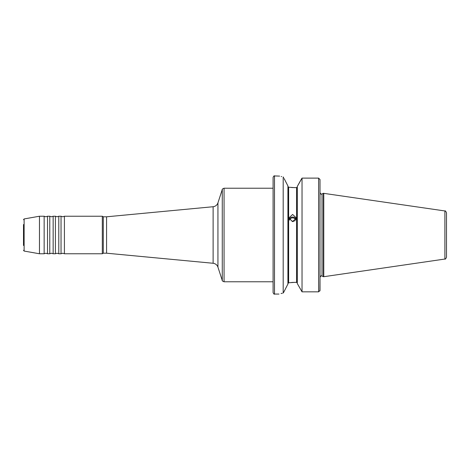 <?xml version="1.0" encoding="UTF-8"?>
<svg xmlns="http://www.w3.org/2000/svg" width="470" height="470" viewBox="0 0 470 470"><rect width="100%" height="100%" fill="white"/><g stroke="black" fill="none" stroke-linecap="round" stroke-linejoin="round"><path stroke-width="0.7" d="M103.294 253.201L103.294 216.799L106.578 216.799L106.578 253.201L103.294 253.201L102.319 253.765L64.413 253.765L64.413 216.235L62.722 216.799L61.035 216.235L61.035 253.765L58.779 253.765L58.779 216.235L57.093 216.799L55.401 216.235L55.401 253.765L53.151 253.765L53.151 216.235L51.465 216.799L49.773 216.235L49.773 253.765L47.523 253.765L47.523 216.235L45.831 216.799L44.145 216.235L44.145 253.765L39.462 253.765L39.462 216.235L24.123 218.938L24.123 251.062L39.462 253.765M23.5 245.469L23.5 235L23.5 245.469M292.616 221.611L288.815 217.992L292.616 214.467L296.411 217.992L292.616 221.611M296.147 219.308A3.801 3.572 0 0 0 289.079 219.308M295.642 220.166A3.096 2.908 0 0 0 289.585 220.166M294.99 220.806L291.976 221.27L293.356 221.54M287.922 284.05L283.651 292.369L287.922 284.05L287.922 185.95L284.127 178.565M291.664 282.464L294.855 282.353L288.627 282.764L287.922 283.592L288.627 282.764L288.627 187.236L287.922 186.408L288.627 187.236L288.139 186.966M446.5 217.14L446.5 257.184C445.807 258.805 445.272 259.428 444.896 259.041L444.896 210.959L323.389 193.293L323.389 276.707L323.765 276.707L323.765 193.293M273.094 292.663L273.094 177.337C273.769 176.009 274.239 175.539 274.504 175.933L274.504 294.067C274.239 294.461 273.769 293.991 273.094 292.663M102.319 253.765L102.319 216.235L64.413 216.235M297.304 283.557L302.034 291.835L297.304 283.557L297.304 186.443L301.523 178.841M318.607 291.835L318.607 178.118L320.011 179.546L320.011 290.425L318.607 291.835L302.034 291.835L302.034 178.118L297.304 186.443M288.139 283.034L288.627 282.764M285.249 180.756L287.922 185.95M283.163 293.057L283.651 292.369L283.193 293.045C277.594 294.367 277.594 294.367 283.193 293.045L283.193 176.955C277.594 175.633 277.594 175.633 283.193 176.955L283.651 177.631M282.311 293.233L281.084 293.521M291.664 187.536L296.599 187.647L297.304 186.907L296.599 187.647L296.599 282.353L297.304 283.093L296.599 282.353L294.855 282.353M320.011 277.929L319.911 290.954M274.504 175.933L279.603 176.103M281.178 176.503L281.695 176.626M294.855 187.647L288.627 187.236M318.607 178.118L302.034 178.118M444.896 210.959C445.272 210.572 445.807 211.195 446.5 212.816L446.5 252.86M292.44 221.441A3.096 1.668 76.5 0 0 291.976 221.27M23.5 235L23.5 224.531M222.275 280.478L222.275 189.522C221.934 189.304 222.533 188.875 224.061 188.223L224.061 281.777C222.533 281.125 221.934 280.696 222.275 280.478L217.939 267.136C217.099 264.892 215.489 263.6 213.116 263.271L213.116 206.73C215.489 206.4 217.099 205.108 217.939 202.864L217.939 267.136M323.389 276.707L322.015 276.066L322.015 193.934L321.421 194.063C321.216 194.468 320.746 194.004 320.011 192.659M58.779 253.765L57.093 253.201L55.401 253.765M53.151 253.765L51.465 253.201L49.773 253.765M47.523 253.765L45.831 253.201L44.145 253.765M64.413 253.765L62.722 253.201L61.035 253.765M322.015 276.066L321.421 275.937C321.216 275.532 320.746 275.996 320.011 277.341M24.123 251.062L23.5 250.322M444.896 259.041L323.765 276.707M273.094 281.777L224.061 281.777M106.578 253.201L213.116 263.271M278.963 294.067L274.504 294.067M103.294 216.799L102.319 216.235M106.578 216.799L213.116 206.73M217.939 202.864L222.275 189.522M273.094 188.223L224.061 188.223M322.015 193.934L323.389 193.293M24.123 218.938L23.5 219.678M44.145 216.235L39.462 216.235M49.773 216.235L47.523 216.235M55.401 216.235L53.151 216.235M61.035 216.235L58.779 216.235"/></g></svg>
